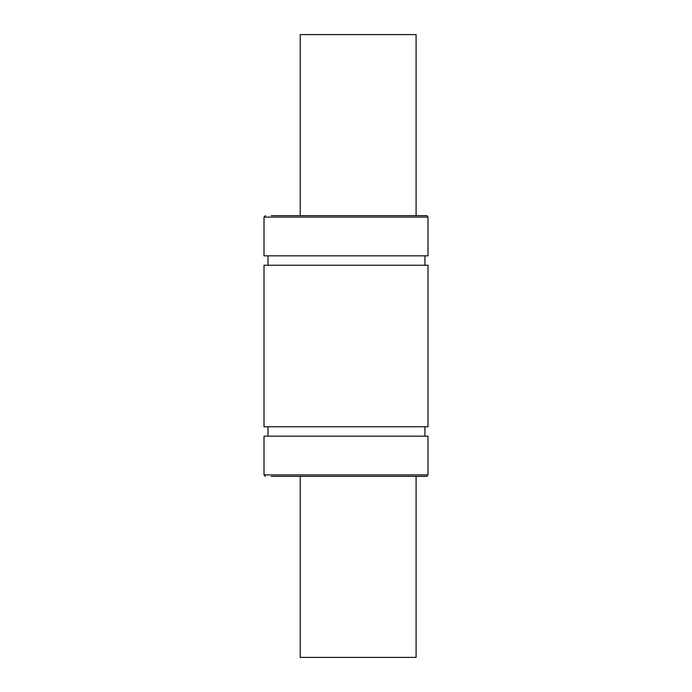 <?xml version="1.0" encoding="UTF-8"?>
<svg xmlns="http://www.w3.org/2000/svg" width="692" height="692" viewBox="0 0 692 692"><rect width="100%" height="100%" fill="white"/><g stroke="black" fill="none" stroke-linecap="round" stroke-linejoin="round"><path stroke-width="1.04" d="M422.44 215.644L426.877 215.644L427.993 217.098L427.993 255.841L264.007 255.841L264.007 217.098L427.993 217.098M424.94 265.252L424.94 255.841M427.993 426.748L427.993 265.252L264.007 265.252L264.007 426.748L427.993 426.748M424.94 436.159L424.94 426.748M427.993 474.902L427.993 436.159L264.007 436.159L264.007 474.902L427.993 474.902L426.877 476.356L271.247 476.356M300.216 476.356L300.216 657.4L416.091 657.4L416.091 476.356M416.091 215.644L416.091 34.6L300.216 34.6L300.216 215.644M271.247 215.644L426.877 215.644M264.007 217.098L265.46 215.644M267.994 265.252L267.994 255.841M267.994 436.159L267.994 426.748M264.007 474.902L265.46 476.356"/></g></svg>
